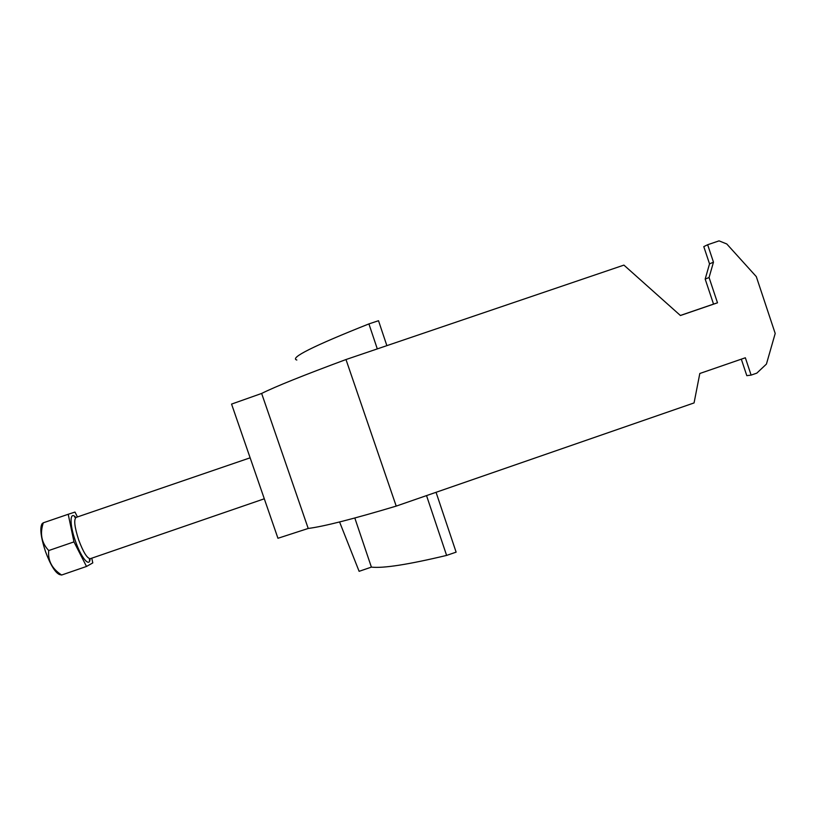 <?xml version="1.0" encoding="UTF-8"?>
<svg xmlns="http://www.w3.org/2000/svg" width="816" height="816" viewBox="0 0 816 816"><rect width="100%" height="100%" fill="white"/><g stroke="black" fill="none" stroke-linecap="round" stroke-linejoin="round"><path stroke-width="1.22" d="M261.64 393.445L308.213 528.462L277.95 538.274L231.56 404.093L261.64 393.445C275.492 386.549 303.603 375.258 345.984 359.54L623.914 265.108L680.422 315.517L717.499 302.807L709.063 277.522L713.47 262.171L707.656 244.739L719.059 240.863L726.781 243.964L756.299 276.614L775.2 333.458L766.428 364.079L756.799 373.147L751.118 375.105L745.345 357.775L699.812 373.493L694.059 402.931L396.209 506.104L345.984 359.54M308.213 528.462C323.707 526.483 353.032 519.037 396.209 506.104M680.36 315.466L713.531 304.103L705.177 279.082L709.532 263.884L703.78 246.626L707.656 244.739M751.118 375.105L746.813 375.666L741.316 359.162M717.499 302.807L713.531 304.103M705.177 279.082L709.063 277.522M713.47 262.171L709.532 263.884M45.492 551.565C40.749 537.03 39.647 527.707 42.167 523.617L43.299 522.801C39.709 533.684 41.524 542.936 48.736 550.545C47.695 560.592 52 568.752 61.639 575.025L59.578 574.566C55.243 572.74 50.541 565.07 45.492 551.565M91.78 558.185L92.789 562.897L86.506 566.457L73.96 541.885L68.218 514.274L74.99 512.071L77.438 516.956M48.736 550.545L73.96 541.885M61.639 575.025L86.506 566.457M43.299 522.801L68.218 514.274M436.05 492.303L456.124 552.146L446.607 555.41C408.367 564.55 383.296 568.456 371.392 567.12L359.122 571.322L339.578 521.965M371.392 567.12L354.817 518.007M386.866 345.647L378.512 320.719L368.914 323.911L377.298 348.901M426.533 495.598L446.607 555.41M368.914 323.911C313.191 346.055 289.17 358.091 296.84 360.009M250.135 457.817L76.133 517.395C73.654 519.476 74.521 527.024 78.724 540.039C83.273 552.167 87.118 558.389 90.26 558.705L90.392 558.664M90.097 558.776C89.699 567.895 81.233 558.042 75.48 541.212C69.329 524.127 69.748 510.377 75.827 517.477M264.302 498.79L90.26 558.705L89.301 560.092L89.862 558.746M76.133 517.395L74.572 517.018L75.49 517.517"/></g></svg>
